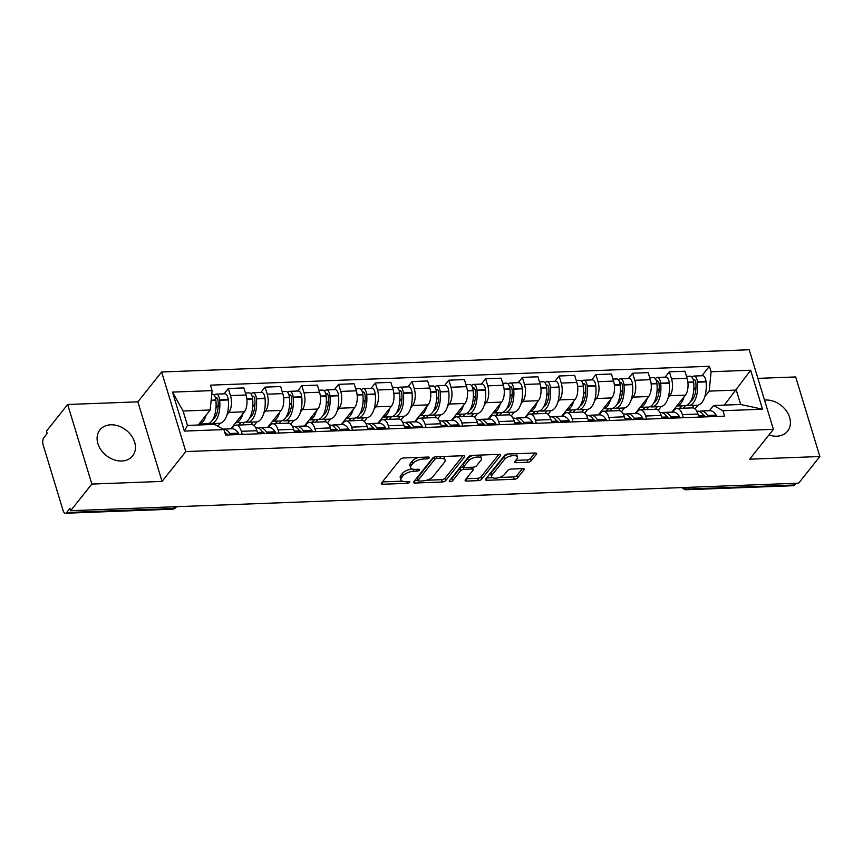 <?xml version="1.0" encoding="UTF-8"?>
<svg xmlns="http://www.w3.org/2000/svg" width="863" height="863" viewBox="0 0 863 863"><rect width="100%" height="100%" fill="white"/><g stroke="black" fill="none" stroke-linecap="round" stroke-linejoin="round"><path stroke-width="1.29" d="M429.159 457.897A1.845 0.787 163.1 0 0 429.299 457.422A1.845 0.787 163.1 0 0 428.264 457.045L403.701 457.973A2.632 1.122 163.1 0 0 400.335 459.375L381.522 483.021A2.632 1.122 163.1 0 0 381.317 483.701A2.632 1.122 163.1 0 0 382.784 484.24L407.358 483.312A1.845 0.787 163.1 0 0 409.709 482.331A1.845 0.787 163.1 0 0 409.849 481.856A1.845 0.787 163.1 0 0 408.825 481.478L405.642 481.597A8.414 3.581 163.1 0 1 400.928 479.839A8.414 3.581 163.1 0 1 401.586 477.671L403.15 475.707A8.414 3.581 163.1 0 1 413.895 471.22L417.077 471.101A1.845 0.787 163.1 0 0 419.429 470.119A1.845 0.787 163.1 0 0 419.569 469.645A1.845 0.787 163.1 0 0 418.544 469.256L415.362 469.375A8.414 3.581 163.1 0 1 410.659 467.627A8.414 3.581 163.1 0 1 411.306 465.459L412.881 463.485A8.414 3.581 163.1 0 1 423.625 458.997L426.807 458.879A1.845 0.787 163.1 0 0 429.159 457.897M768.911 434.974A20.906 16.095 38.5 0 0 776.743 436.214A20.906 16.095 38.5 0 0 787.595 431.133A20.906 16.095 38.5 0 0 786.441 411.004A20.906 16.095 38.5 0 0 765.74 400.022A20.906 16.095 38.5 0 0 764.51 400.108M110.777 424.801A20.906 16.095 38.5 0 0 99.914 429.882A20.906 16.095 38.5 0 0 101.068 450.011A20.906 16.095 38.5 0 0 121.769 460.993A20.906 16.095 38.5 0 0 132.632 455.912A20.906 16.095 38.5 0 0 131.478 435.783A20.906 16.095 38.5 0 0 110.777 424.801M527.8 462.255A2.632 1.122 163.1 0 0 531.155 460.853L536.43 454.229A2.632 1.122 163.1 0 0 536.635 453.55A2.632 1.122 163.1 0 0 535.168 452.999L507.876 454.035A2.632 1.122 163.1 0 0 504.521 455.427L485.696 479.073A2.632 1.122 163.1 0 0 485.491 479.752A2.632 1.122 163.1 0 0 486.969 480.303L514.251 479.267A2.632 1.122 163.1 0 0 517.617 477.865L523.992 469.86A2.632 1.122 163.1 0 0 524.197 469.181A2.632 1.122 163.1 0 0 522.719 468.631L511.047 469.073A2.632 1.122 163.1 0 0 507.692 470.475L504.521 474.445A7.033 2.999 163.1 0 1 497.336 477.994A7.033 2.999 163.1 0 1 491.608 476.721A7.033 2.999 163.1 0 1 492.147 474.92L504.542 459.353A7.033 2.999 163.1 0 1 511.727 455.793A7.033 2.999 163.1 0 1 517.466 457.066A7.033 2.999 163.1 0 1 516.915 458.879L514.855 461.478A2.632 1.122 163.1 0 0 514.65 462.147A2.632 1.122 163.1 0 0 516.117 462.697L527.8 462.255L527.088 459.936A2.632 1.122 163.1 0 0 530.454 458.533L534.844 453.01M162.05 481.414L137.875 401.834L67.67 404.488L91.845 484.067L162.05 481.414L185.804 451.565L773.399 429.343L749.645 459.181L819.85 456.527L798.653 483.161L70.647 510.702L69.946 508.383L66.645 512.525L173.366 508.49A5.361 4.132 38.5 0 0 176.149 507.185L176.548 506.7M91.845 484.067L70.647 510.702M464.51 456.948A2.632 1.122 163.1 0 0 464.715 456.268A2.632 1.122 163.1 0 0 463.248 455.718L435.955 456.754A2.632 1.122 163.1 0 0 432.6 458.156L413.776 481.802A2.632 1.122 163.1 0 0 413.571 482.471A2.632 1.122 163.1 0 0 415.049 483.021L442.331 481.996A2.632 1.122 163.1 0 0 445.696 480.594L464.51 456.948L464.175 455.815M471.921 455.394L499.202 454.359A2.632 1.122 163.1 0 1 500.68 454.909A2.632 1.122 163.1 0 1 500.475 455.588L481.651 479.235A2.632 1.122 163.1 0 1 478.296 480.626L466.613 481.069A2.632 1.122 163.1 0 1 465.146 480.529A2.632 1.122 163.1 0 1 465.351 479.85L472.978 470.259A2.632 1.122 163.1 0 0 473.183 469.58A2.632 1.122 163.1 0 0 471.716 469.03L463.97 469.321A2.632 1.122 163.1 0 0 460.605 470.723L452.665 480.713A1.845 0.787 163.1 0 1 450.777 481.64A1.845 0.787 163.1 0 1 449.278 481.306A1.845 0.787 163.1 0 1 449.429 480.831L468.555 456.797A2.632 1.122 163.1 0 1 471.921 455.394M67.67 404.488L46.473 431.122L47.174 433.442L43.873 437.584A5.361 2.546 -92.2 0 0 43.15 444.909L63.096 510.562A5.361 2.546 -92.2 0 0 65.437 513.248A5.361 2.546 -92.2 0 0 66.645 512.525M137.875 401.834L161.629 371.985L749.213 349.752L773.399 429.343M819.85 456.527L795.675 376.948L757.908 378.372M796.02 483.258L794.65 484.984A5.361 2.546 87.8 0 1 793.442 485.707L686.711 489.742A5.361 2.546 -92.2 0 0 687.919 489.019L794.65 484.984M231.618 428.782L233.193 426.797A12.33 5.858 87.8 0 1 235.977 425.146A12.33 5.858 87.8 0 1 241.338 431.317L242.287 434.413M230.853 428.814L244.38 411.824A12.33 5.858 -92.2 0 0 246.031 394.995L230.486 395.578A12.33 5.858 87.8 0 1 228.824 412.406L227.034 414.661M220.227 423.226L217.843 426.214M230.486 395.578L228.339 388.501L224.1 393.819M257.832 433.819L256.894 430.723A12.33 5.858 -92.2 0 0 251.521 424.564L235.977 425.146M246.031 394.995L243.884 387.919L228.339 388.501M268.371 427.39L269.957 425.405A12.33 5.858 87.8 0 1 272.73 423.755A12.33 5.858 87.8 0 1 278.091 429.925L279.04 433.021M260.853 392.428L265.092 387.109L267.239 394.197A12.33 5.858 87.8 0 1 265.577 411.025L263.787 413.269M256.98 421.834L253.992 425.578M294.585 432.428L293.647 429.332A12.33 5.858 -92.2 0 0 288.274 423.172L272.73 423.755M267.616 427.422L281.133 410.432A12.33 5.858 -92.2 0 0 282.784 393.604L280.637 386.527L265.092 387.109M305.124 425.998L306.71 424.013A12.33 5.858 87.8 0 1 309.483 422.374A12.33 5.858 87.8 0 1 314.844 428.533L315.793 431.629M297.606 391.047L301.845 385.729L303.992 392.805A12.33 5.858 87.8 0 1 302.33 409.634L300.54 411.888M293.733 420.443L290.745 424.186M331.338 431.047L330.4 427.94A12.33 5.858 -92.2 0 0 325.027 421.78L309.483 422.374M304.369 426.031L317.886 409.04A12.33 5.858 -92.2 0 0 319.547 392.212L317.39 385.135L301.845 385.729M341.877 424.607L343.463 422.622A12.33 5.858 87.8 0 1 346.236 420.982A12.33 5.858 87.8 0 1 351.597 427.142L352.546 430.238M334.359 389.655L338.598 384.337L340.745 391.414A12.33 5.858 87.8 0 1 339.083 408.242L337.293 410.497M330.486 419.051L327.498 422.794M368.091 429.655L367.153 426.549A12.33 5.858 -92.2 0 0 361.78 420.389L346.236 420.982M341.122 424.639L354.639 407.649A12.33 5.858 -92.2 0 0 356.3 390.82L354.143 383.744L338.598 384.337M378.63 423.215L380.216 421.23A12.33 5.858 87.8 0 1 382.989 419.591A12.33 5.858 87.8 0 1 388.361 425.75L389.299 428.846M371.122 388.264L375.351 382.945L377.498 390.022A12.33 5.858 87.8 0 1 375.847 406.851L374.046 409.105M367.239 417.66L364.251 421.403M404.844 428.264L403.906 425.168A12.33 5.858 -92.2 0 0 398.544 418.997L382.989 419.591M377.875 423.248L391.392 406.257A12.33 5.858 -92.2 0 0 393.053 389.429L390.896 382.352L375.351 382.945M415.383 421.824L416.969 419.839A12.33 5.858 87.8 0 1 419.742 418.199A12.33 5.858 87.8 0 1 425.114 424.359L426.052 427.455M407.875 386.872L412.104 381.554L414.251 388.63A12.33 5.858 87.8 0 1 412.6 405.459L410.799 407.714M403.992 416.268L401.015 420.011M441.597 426.872L440.659 423.776A12.33 5.858 -92.2 0 0 435.297 417.606L419.742 418.199M414.628 421.856L428.145 404.866A12.33 5.858 -92.2 0 0 429.806 388.037L427.649 380.961L412.104 381.554M452.136 420.432L453.722 418.458A12.33 5.858 87.8 0 1 456.495 416.807A12.33 5.858 87.8 0 1 461.867 422.967L462.805 426.074M444.628 385.481L448.857 380.162L451.004 387.239A12.33 5.858 87.8 0 1 449.353 404.067L447.552 406.322M440.745 414.876L437.768 418.631M478.35 425.481L477.412 422.385A12.33 5.858 -92.2 0 0 472.05 416.214L456.495 416.807M451.381 420.464L464.898 403.485A12.33 5.858 -92.2 0 0 466.559 386.646L464.402 379.569L448.857 380.162M488.9 419.051L490.475 417.066A12.33 5.858 87.8 0 1 493.248 415.416A12.33 5.858 87.8 0 1 498.62 421.576L499.558 424.682M481.381 384.089L485.61 378.771L487.757 385.847A12.33 5.858 87.8 0 1 486.106 402.676L484.305 404.93M477.498 413.485L474.521 417.239M515.103 424.089L514.165 420.993A12.33 5.858 -92.2 0 0 508.803 414.833L493.248 415.416M488.134 419.073L501.651 402.093A12.33 5.858 -92.2 0 0 503.312 385.265L501.166 378.188L485.61 378.771M525.653 417.66L527.228 415.675A12.33 5.858 87.8 0 1 530.001 414.024A12.33 5.858 87.8 0 1 535.373 420.184L536.311 423.291M518.134 382.697L522.363 377.379L524.51 384.456A12.33 5.858 87.8 0 1 522.859 401.284L521.069 403.539M514.251 412.093L511.274 415.847M551.856 422.697L550.918 419.601A12.33 5.858 -92.2 0 0 545.556 413.442L530.001 414.024M524.887 417.681L538.404 400.702A12.33 5.858 -92.2 0 0 540.065 383.873L537.919 376.797L522.363 377.379M562.406 416.268L563.981 414.283A12.33 5.858 87.8 0 1 566.754 412.633A12.33 5.858 87.8 0 1 572.126 418.803L573.064 421.899M554.887 381.306L559.116 375.988L561.263 383.064A12.33 5.858 87.8 0 1 559.612 399.893L557.822 402.147M551.004 410.712L548.027 414.456M588.62 421.306L587.671 418.21A12.33 5.858 -92.2 0 0 582.309 412.05L566.754 412.633M561.64 416.29L575.157 399.31A12.33 5.858 -92.2 0 0 576.818 382.482L574.672 375.405L559.116 375.988M599.159 414.876L600.734 412.892A12.33 5.858 87.8 0 1 603.507 411.241A12.33 5.858 87.8 0 1 608.879 417.412L609.817 420.508M591.64 379.914L595.869 374.596L598.027 381.673A12.33 5.858 87.8 0 1 596.365 398.501L594.575 400.756M587.757 409.321L584.78 413.064M625.373 419.914L624.424 416.818A12.33 5.858 -92.2 0 0 619.062 410.659L603.507 411.241M598.393 414.909L611.91 397.919A12.33 5.858 -92.2 0 0 613.571 381.09L611.425 374.013L595.869 374.596M635.912 413.485L637.487 411.5A12.33 5.858 87.8 0 1 640.27 409.849A12.33 5.858 87.8 0 1 645.632 416.02L646.57 419.116M628.393 378.523L632.622 373.204L634.78 380.281A12.33 5.858 87.8 0 1 633.118 397.12L631.328 399.364M624.51 407.929L621.533 411.673M662.126 418.523L661.177 415.427A12.33 5.858 -92.2 0 0 655.815 409.267L640.27 409.849M635.146 413.517L648.663 396.527A12.33 5.858 -92.2 0 0 650.324 379.698L648.178 372.622L632.622 373.204M672.665 412.093L674.24 410.108A12.33 5.858 87.8 0 1 677.024 408.469A12.33 5.858 87.8 0 1 682.385 414.628L683.323 417.724M665.146 377.131L669.375 371.824L671.533 378.9A12.33 5.858 87.8 0 1 669.871 395.729L668.081 397.983M661.263 406.538L658.286 410.281M698.879 417.142L697.93 414.035A12.33 5.858 -92.2 0 0 692.568 407.875L677.024 408.469M671.899 412.126L685.416 395.135A12.33 5.858 -92.2 0 0 687.077 378.307L684.931 371.23L669.375 371.824M198.242 425.006L210.184 410.001L183.085 411.025L187.454 425.416L214.553 424.391L223.938 429.591L225.588 435.038L724.586 416.16L722.935 410.712L713.55 405.513L740.648 404.477L736.279 390.098L709.181 391.122L704.834 396.592M223.938 429.591L184.348 431.09L172.514 392.104L212.093 390.615L210.184 410.001M709.181 391.122L711.09 371.737L709.44 366.279L210.432 385.157L212.093 390.615M711.09 371.737L750.67 370.238L762.514 409.213L722.935 410.712M185.804 451.565L161.629 371.985M724.337 405.103L750.67 370.238M709.418 410.702L713.55 405.513M698.016 405.146L695.039 408.889M701.899 375.75L709.44 366.279M184.348 431.09L187.454 425.416M172.514 392.104L183.085 411.025M740.648 404.477L762.514 409.213M418.706 457.401A8.414 3.581 163.1 0 0 412.169 461.166L412.881 463.485M410.659 467.627L409.947 465.308A8.414 3.581 163.1 0 1 410.605 463.14L412.169 461.166M412.158 468.976A8.414 3.581 163.1 0 0 402.449 473.377L403.15 475.707M400.928 479.839L400.227 477.519A8.414 3.581 163.1 0 1 400.885 475.351L402.449 473.377M382.395 481.91L402.352 481.155M426.624 480.238L441.629 479.666A2.632 1.122 163.1 0 0 444.984 478.275L462.924 455.729M414.661 480.691L417.983 480.562M437.034 458.49A1.845 0.787 163.1 0 0 434.682 459.472L418.167 480.227A1.845 0.787 163.1 0 0 418.026 480.702A1.845 0.787 163.1 0 0 419.051 481.09L422.406 480.961A8.414 3.581 163.1 0 0 433.15 476.473L444.445 462.288A8.414 3.581 163.1 0 0 445.103 460.119A8.414 3.581 163.1 0 0 440.389 458.372L437.034 458.49L436.505 456.732M418.026 480.702L417.314 478.382A1.845 0.787 163.1 0 1 417.465 477.908L433.916 457.239M445.103 460.119L444.391 457.8A8.414 3.581 163.1 0 0 442.978 456.484M498.89 454.37L480.95 476.905L481.651 479.235M466.225 478.738L477.584 478.307A2.632 1.122 163.1 0 0 480.95 476.905M473.183 469.58L472.482 467.261A2.632 1.122 163.1 0 0 472.471 467.217M463.97 466.98L463.258 467.002A2.632 1.122 163.1 0 0 459.903 468.404L451.953 478.393L452.665 480.713M450.777 479.127A1.845 0.787 163.1 0 0 451.953 478.393M480.907 460.303A7.033 2.999 163.1 0 0 481.446 458.49A7.033 2.999 163.1 0 0 475.718 457.228A7.033 2.999 163.1 0 0 468.533 460.777L464.165 466.257A2.632 1.122 163.1 0 0 463.96 466.937A2.632 1.122 163.1 0 0 465.427 467.487L473.183 467.196A2.632 1.122 163.1 0 0 476.538 465.793L480.907 460.303M481.446 458.49L480.745 456.171A7.033 2.999 163.1 0 0 479.623 455.103M473.172 455.34A7.033 2.999 163.1 0 0 467.822 458.458L468.533 460.777M463.96 466.937L463.258 464.618A2.632 1.122 163.1 0 1 463.463 463.938L467.822 458.458M515.729 460.367L527.088 459.936M517.466 457.066L516.754 454.747A7.033 2.999 163.1 0 0 515.761 453.733M508.954 453.992A7.033 2.999 163.1 0 0 503.841 457.023L504.542 459.353M491.608 476.721L490.896 474.402A7.033 2.999 163.1 0 1 491.446 472.59L503.841 457.023M499.407 477.487L513.55 476.948A2.632 1.122 163.1 0 0 516.905 475.545L522.406 468.641M486.581 477.973L492.6 477.746M215.523 398.145L215.61 398.037A3.279 1.564 87.8 0 1 216.343 397.606A3.279 1.564 87.8 0 1 218.005 400.4L218.037 400.777A16.882 8.026 87.8 0 1 214.607 417.886A16.882 8.026 87.8 0 1 212.783 419.537M209.04 423.302A20.367 9.687 -92.2 0 0 210.939 423.625L219.536 423.302A20.367 9.687 -92.2 0 0 224.121 420.583A20.367 9.687 -92.2 0 0 228.264 399.936L228.22 399.558A6.764 3.215 -92.2 0 0 224.812 393.798L216.214 394.121A6.764 3.215 -92.2 0 0 214.693 395.027L214.358 395.448M210.939 423.625A20.367 9.687 -92.2 0 0 215.523 420.907A20.367 9.687 -92.2 0 0 219.666 400.27L219.623 399.882A6.764 3.215 -92.2 0 0 216.214 394.121M211.726 394.294L212.449 394.262A6.764 3.215 87.8 0 1 215.858 400.022L215.89 400.41A20.367 9.687 87.8 0 1 211.759 421.047A20.367 9.687 87.8 0 1 207.174 423.765L198.975 424.078A20.367 9.687 -92.2 0 0 203.161 421.371A20.367 9.687 -92.2 0 0 206.203 415.006M224.596 431.77A20.367 9.687 87.8 0 1 225.998 433.668L226.149 433.906A6.764 3.215 87.8 0 1 226.699 435.006M230.475 434.855A6.764 3.215 -92.2 0 0 229.914 433.765L229.763 433.517A20.367 9.687 -92.2 0 0 223.431 429.094A20.367 9.687 -92.2 0 0 223.075 429.116M239.073 434.531A6.764 3.215 -92.2 0 0 238.522 433.431L238.371 433.194A20.367 9.687 -92.2 0 0 232.028 428.76L223.431 429.094M203.884 423.895L203.139 424.823M215.2 424.747L216.246 423.42M206.915 424.672L207.67 423.722M225.577 433.032A16.882 8.026 87.8 0 1 227.897 434.952M204.229 423.884L203.495 424.801M215.966 408.07L218.199 405.254M252.287 396.753L252.363 396.646A3.279 1.564 87.8 0 1 253.096 396.214A3.279 1.564 87.8 0 1 254.758 399.008L254.79 399.386A16.882 8.026 87.8 0 1 251.36 416.495A16.882 8.026 87.8 0 1 249.547 418.145M245.793 421.921A20.367 9.687 -92.2 0 0 247.692 422.234L256.289 421.91A20.367 9.687 -92.2 0 0 260.874 419.191A20.367 9.687 -92.2 0 0 265.017 398.544L264.984 398.167A6.764 3.215 -92.2 0 0 261.565 392.406L252.967 392.73A6.764 3.215 -92.2 0 0 251.446 393.636L251.111 394.057M247.692 422.234A20.367 9.687 -92.2 0 0 252.276 419.515A20.367 9.687 -92.2 0 0 256.419 398.879L256.376 398.49A6.764 3.215 -92.2 0 0 252.967 392.73M245.437 393.021L249.202 392.87A6.764 3.215 87.8 0 1 252.611 398.641L252.643 399.019A20.367 9.687 87.8 0 1 248.512 419.655A20.367 9.687 87.8 0 1 243.927 422.374L235.728 422.687M235.75 422.665A20.367 9.687 -92.2 0 0 239.914 419.979A20.367 9.687 -92.2 0 0 242.956 413.614M255.728 427.865L256.408 427.843A20.367 9.687 87.8 0 1 262.751 432.277L262.902 432.514A6.764 3.215 87.8 0 1 263.452 433.614M267.228 433.463A6.764 3.215 -92.2 0 0 266.667 432.374L266.527 432.126A20.367 9.687 -92.2 0 0 260.184 427.703A20.367 9.687 -92.2 0 0 258.307 428.156M275.826 433.14A6.764 3.215 -92.2 0 0 275.275 432.05L275.124 431.802A20.367 9.687 -92.2 0 0 268.781 427.379L260.184 427.703M240.637 422.503L238.609 425.049M250.971 424.585L252.999 422.029M242.374 424.909L244.423 422.331M262.33 431.64A16.882 8.026 87.8 0 1 264.65 433.56M240.982 422.492L238.954 425.038M252.719 406.678L254.952 403.873M289.04 395.362L289.116 395.265A3.279 1.564 87.8 0 1 289.849 394.823A3.279 1.564 87.8 0 1 291.511 397.616L291.543 397.994A16.882 8.026 87.8 0 1 288.113 415.103A16.882 8.026 87.8 0 1 286.3 416.753M282.546 420.529A20.367 9.687 -92.2 0 0 284.445 420.842L293.042 420.518A20.367 9.687 -92.2 0 0 297.638 417.8A20.367 9.687 -92.2 0 0 301.77 397.163L301.737 396.775A6.764 3.215 -92.2 0 0 298.318 391.015L289.72 391.338A6.764 3.215 -92.2 0 0 288.199 392.244L287.864 392.665M284.445 420.842A20.367 9.687 -92.2 0 0 289.029 418.124A20.367 9.687 -92.2 0 0 293.172 397.487L293.129 397.099A6.764 3.215 -92.2 0 0 289.72 391.338M282.19 391.629L285.955 391.478A6.764 3.215 87.8 0 1 289.364 397.25L289.407 397.627A20.367 9.687 87.8 0 1 285.265 418.264A20.367 9.687 87.8 0 1 280.68 420.982L272.481 421.295M272.503 421.273A20.367 9.687 -92.2 0 0 276.667 418.587A20.367 9.687 -92.2 0 0 279.709 412.223M292.481 426.473L293.161 426.451A20.367 9.687 87.8 0 1 299.504 430.885L299.655 431.122A6.764 3.215 87.8 0 1 300.205 432.223M303.981 432.083A6.764 3.215 -92.2 0 0 303.431 430.982L303.28 430.745A20.367 9.687 -92.2 0 0 296.937 426.311A20.367 9.687 -92.2 0 0 295.06 426.775M312.579 431.748A6.764 3.215 -92.2 0 0 312.028 430.659L311.877 430.41A20.367 9.687 -92.2 0 0 305.534 425.988L296.937 426.311M277.39 421.112L275.362 423.657M287.724 423.194L289.752 420.648M279.127 423.517L281.176 420.939M299.083 430.249A16.882 8.026 87.8 0 1 301.403 432.18M277.735 421.101L275.707 423.647M289.472 405.286L291.716 402.482M325.793 393.97L325.869 393.873A3.279 1.564 87.8 0 1 326.613 393.431A3.279 1.564 87.8 0 1 328.264 396.225L328.296 396.602A16.882 8.026 87.8 0 1 324.866 413.722A16.882 8.026 87.8 0 1 323.053 415.362M319.299 419.138A20.367 9.687 -92.2 0 0 321.198 419.45L329.795 419.127A20.367 9.687 -92.2 0 0 334.391 416.408A20.367 9.687 -92.2 0 0 338.523 395.772L338.49 395.383A6.764 3.215 -92.2 0 0 335.071 389.623L326.473 389.947A6.764 3.215 -92.2 0 0 324.952 390.853L324.617 391.273M321.198 419.45A20.367 9.687 -92.2 0 0 325.783 416.732A20.367 9.687 -92.2 0 0 329.925 396.095L329.882 395.718A6.764 3.215 -92.2 0 0 326.473 389.947M318.943 390.238L322.708 390.098A6.764 3.215 87.8 0 1 326.117 395.858L326.16 396.236A20.367 9.687 87.8 0 1 322.018 416.872A20.367 9.687 87.8 0 1 317.433 419.591L309.234 419.903M309.256 419.882A20.367 9.687 -92.2 0 0 313.42 417.207A20.367 9.687 -92.2 0 0 316.462 410.831M329.235 425.092L329.914 425.06A20.367 9.687 87.8 0 1 336.257 429.494L336.408 429.731A6.764 3.215 87.8 0 1 336.958 430.831M340.734 430.691A6.764 3.215 -92.2 0 0 340.184 429.591L340.033 429.353A20.367 9.687 -92.2 0 0 333.69 424.92A20.367 9.687 -92.2 0 0 331.813 425.383M349.332 430.357A6.764 3.215 -92.2 0 0 348.781 429.267L348.63 429.019A20.367 9.687 -92.2 0 0 342.287 424.596L333.69 424.92M314.143 419.72L312.115 422.266M324.477 421.802L326.505 419.256M315.88 422.126L317.929 419.547M335.836 428.857A16.882 8.026 87.8 0 1 338.156 430.788M314.488 419.709L312.46 422.255M326.225 403.895L328.469 401.09M362.546 392.579L362.622 392.482A3.279 1.564 87.8 0 1 363.366 392.039A3.279 1.564 87.8 0 1 365.017 394.833L365.06 395.222A16.882 8.026 87.8 0 1 361.629 412.331A16.882 8.026 87.8 0 1 359.806 413.97M356.052 417.746A20.367 9.687 -92.2 0 0 357.951 418.059L366.548 417.735A20.367 9.687 -92.2 0 0 371.144 415.017A20.367 9.687 -92.2 0 0 375.276 394.38L375.243 393.992A6.764 3.215 -92.2 0 0 371.834 388.231L363.226 388.555A6.764 3.215 -92.2 0 0 361.705 389.461L361.37 389.882M357.951 418.059A20.367 9.687 -92.2 0 0 362.546 415.34A20.367 9.687 -92.2 0 0 366.678 394.704L366.646 394.326A6.764 3.215 -92.2 0 0 363.226 388.555M355.696 388.846L359.461 388.706A6.764 3.215 87.8 0 1 362.87 394.467L362.913 394.844A20.367 9.687 87.8 0 1 358.771 415.481A20.367 9.687 87.8 0 1 354.186 418.21L345.987 418.512A20.367 9.687 -92.2 0 0 350.173 415.815A20.367 9.687 -92.2 0 0 353.215 409.44M365.988 423.701L366.667 423.668A20.367 9.687 87.8 0 1 373.01 428.102L373.161 428.339A6.764 3.215 87.8 0 1 373.711 429.44M377.487 429.299A6.764 3.215 -92.2 0 0 376.937 428.199L376.786 427.962A20.367 9.687 -92.2 0 0 370.443 423.528A20.367 9.687 -92.2 0 0 368.577 423.992M386.085 428.976A6.764 3.215 -92.2 0 0 385.534 427.875L385.383 427.638A20.367 9.687 -92.2 0 0 379.04 423.204L370.443 423.528M350.896 418.328L348.868 420.874M361.23 420.41L363.258 417.865M352.633 420.734L354.682 418.156M372.589 427.465A16.882 8.026 87.8 0 1 374.909 429.396M351.241 418.318L349.213 420.864M362.978 402.503L365.222 399.698M399.299 391.187L399.375 391.09A3.279 1.564 87.8 0 1 400.119 390.648A3.279 1.564 87.8 0 1 401.77 393.442L401.813 393.83A16.882 8.026 87.8 0 1 398.382 410.939A16.882 8.026 87.8 0 1 396.559 412.579M392.805 416.354A20.367 9.687 -92.2 0 0 394.704 416.667L403.301 416.344A20.367 9.687 -92.2 0 0 407.897 413.625A20.367 9.687 -92.2 0 0 412.029 392.989L411.996 392.611A6.764 3.215 -92.2 0 0 408.587 386.84L399.979 387.163A6.764 3.215 -92.2 0 0 398.458 388.07L398.123 388.49M394.704 416.667A20.367 9.687 -92.2 0 0 399.299 413.949A20.367 9.687 -92.2 0 0 403.431 393.312L403.399 392.935A6.764 3.215 -92.2 0 0 399.979 387.163M392.449 387.455L396.214 387.314A6.764 3.215 87.8 0 1 399.623 393.075L399.666 393.452A20.367 9.687 87.8 0 1 395.524 414.1A20.367 9.687 87.8 0 1 390.939 416.818L382.741 417.12A20.367 9.687 -92.2 0 0 386.926 414.423A20.367 9.687 -92.2 0 0 389.968 408.048M402.741 422.309L403.431 422.277A20.367 9.687 87.8 0 1 409.763 426.71L409.914 426.948A6.764 3.215 87.8 0 1 410.464 428.048M414.24 427.908A6.764 3.215 -92.2 0 0 413.69 426.807L413.539 426.57A20.367 9.687 -92.2 0 0 407.196 422.136A20.367 9.687 -92.2 0 0 405.33 422.6M422.838 427.584A6.764 3.215 -92.2 0 0 422.287 426.484L422.136 426.246A20.367 9.687 -92.2 0 0 415.793 421.813L407.196 422.136M387.649 416.937L385.621 419.494M397.983 419.019L400.011 416.473M389.386 419.342L391.435 416.764M409.353 426.074A16.882 8.026 87.8 0 1 411.662 428.005M387.994 416.926L385.966 419.472M399.742 401.112L401.975 398.307M436.052 389.796L436.128 389.698A3.279 1.564 87.8 0 1 436.872 389.256A3.279 1.564 87.8 0 1 438.523 392.061L438.566 392.438A16.882 8.026 87.8 0 1 435.135 409.547A16.882 8.026 87.8 0 1 433.312 411.187M429.558 414.963A20.367 9.687 -92.2 0 0 431.457 415.286L440.065 414.952A20.367 9.687 -92.2 0 0 444.65 412.234A20.367 9.687 -92.2 0 0 448.782 391.597L448.749 391.219A6.764 3.215 -92.2 0 0 445.34 385.448L436.743 385.783A6.764 3.215 -92.2 0 0 435.211 386.678L434.876 387.099M431.457 415.286A20.367 9.687 -92.2 0 0 436.052 412.557A20.367 9.687 -92.2 0 0 440.184 391.921L440.152 391.543A6.764 3.215 -92.2 0 0 436.743 385.783M429.202 386.063L432.967 385.923A6.764 3.215 87.8 0 1 436.376 391.683L436.419 392.061A20.367 9.687 87.8 0 1 432.277 412.708A20.367 9.687 87.8 0 1 427.692 415.427L419.494 415.739M419.515 415.718A20.367 9.687 -92.2 0 0 423.679 413.032A20.367 9.687 -92.2 0 0 426.721 406.656M439.494 420.917L440.184 420.885A20.367 9.687 87.8 0 1 446.516 425.319L446.667 425.556A6.764 3.215 87.8 0 1 447.228 426.656M450.993 426.516A6.764 3.215 -92.2 0 0 450.443 425.416L450.292 425.179A20.367 9.687 -92.2 0 0 443.949 420.745A20.367 9.687 -92.2 0 0 442.083 421.209M459.591 426.193A6.764 3.215 -92.2 0 0 459.04 425.092L458.889 424.855A20.367 9.687 -92.2 0 0 452.546 420.421L443.949 420.745M424.402 415.545L422.374 418.102M434.736 417.627L436.775 415.081M426.139 417.951L428.188 415.373M446.106 424.682A16.882 8.026 87.8 0 1 448.415 426.613M424.747 415.535L422.719 418.08M436.495 399.72L438.728 396.915M472.805 388.404L472.881 388.307A3.279 1.564 87.8 0 1 473.625 387.865A3.279 1.564 87.8 0 1 475.276 390.669L475.319 391.047A16.882 8.026 87.8 0 1 471.888 408.156A16.882 8.026 87.8 0 1 470.065 409.796M466.311 413.571A20.367 9.687 -92.2 0 0 468.21 413.895L476.818 413.56A20.367 9.687 -92.2 0 0 481.403 410.842A20.367 9.687 -92.2 0 0 485.535 390.205L485.502 389.828A6.764 3.215 -92.2 0 0 482.093 384.067L473.496 384.391A6.764 3.215 -92.2 0 0 471.964 385.286L471.63 385.707M468.21 413.895A20.367 9.687 -92.2 0 0 472.805 411.176A20.367 9.687 -92.2 0 0 476.937 390.529L476.905 390.152A6.764 3.215 -92.2 0 0 473.496 384.391M465.955 384.671L469.72 384.531A6.764 3.215 87.8 0 1 473.129 390.292L473.172 390.669A20.367 9.687 87.8 0 1 469.03 411.317A20.367 9.687 87.8 0 1 464.445 414.035L456.257 414.348A20.367 9.687 -92.2 0 0 460.432 411.64A20.367 9.687 -92.2 0 0 463.474 405.265M476.247 419.526L476.937 419.504A20.367 9.687 87.8 0 1 483.269 423.927L483.42 424.165A6.764 3.215 87.8 0 1 483.981 425.265M487.746 425.125A6.764 3.215 -92.2 0 0 487.196 424.024L487.045 423.787A20.367 9.687 -92.2 0 0 480.702 419.353A20.367 9.687 -92.2 0 0 478.836 419.817M496.344 424.801A6.764 3.215 -92.2 0 0 495.794 423.701L495.642 423.463A20.367 9.687 -92.2 0 0 489.299 419.03L480.702 419.353M461.155 414.154L459.127 416.71M471.489 416.236L473.528 413.69M462.892 416.57L464.952 413.992M482.859 423.291A16.882 8.026 87.8 0 1 485.168 425.222M461.5 414.143L459.472 416.7M473.248 398.328L475.481 395.524M509.558 387.012L509.634 386.915A3.279 1.564 87.8 0 1 510.378 386.484A3.279 1.564 87.8 0 1 512.029 389.278L512.072 389.655A16.882 8.026 87.8 0 1 508.641 406.764A16.882 8.026 87.8 0 1 506.818 408.415M503.064 412.18A20.367 9.687 -92.2 0 0 504.963 412.503L513.571 412.18A20.367 9.687 -92.2 0 0 518.156 409.45A20.367 9.687 -92.2 0 0 522.288 388.814L522.255 388.436A6.764 3.215 -92.2 0 0 518.846 382.676L510.249 382.999A6.764 3.215 -92.2 0 0 508.717 383.906L508.383 384.315M504.963 412.503A20.367 9.687 -92.2 0 0 509.558 409.785A20.367 9.687 -92.2 0 0 513.69 389.137L513.658 388.76A6.764 3.215 -92.2 0 0 510.249 382.999M502.708 383.28L506.473 383.14A6.764 3.215 87.8 0 1 509.882 388.9L509.925 389.289A20.367 9.687 87.8 0 1 505.783 409.925A20.367 9.687 87.8 0 1 501.198 412.643L493.01 412.956M493.021 412.935A20.367 9.687 -92.2 0 0 497.185 410.249A20.367 9.687 -92.2 0 0 500.227 403.873M513 418.134L513.69 418.113A20.367 9.687 87.8 0 1 520.033 422.536L520.173 422.784A6.764 3.215 87.8 0 1 520.734 423.873M524.499 423.733A6.764 3.215 -92.2 0 0 523.949 422.633L523.798 422.395A20.367 9.687 -92.2 0 0 517.455 417.962A20.367 9.687 -92.2 0 0 515.589 418.426M533.097 423.409A6.764 3.215 -92.2 0 0 532.547 422.309L532.395 422.072A20.367 9.687 -92.2 0 0 526.052 417.638L517.455 417.962M497.908 412.773L495.88 415.319M508.253 414.844L510.281 412.298M499.645 415.179L501.705 412.6M519.612 421.91A16.882 8.026 87.8 0 1 521.921 423.83M498.253 412.751L496.225 415.308M510.001 396.948L512.234 394.132M546.311 385.621L546.387 385.524A3.279 1.564 87.8 0 1 547.131 385.092A3.279 1.564 87.8 0 1 548.782 387.886L548.825 388.264A16.882 8.026 87.8 0 1 545.394 405.373A16.882 8.026 87.8 0 1 543.571 407.023M539.817 410.788A20.367 9.687 -92.2 0 0 541.727 411.112L550.324 410.788A20.367 9.687 -92.2 0 0 554.909 408.07A20.367 9.687 -92.2 0 0 559.051 387.422L559.008 387.045A6.764 3.215 -92.2 0 0 555.599 381.284L547.002 381.608A6.764 3.215 -92.2 0 0 545.47 382.514L545.136 382.935M541.727 411.112A20.367 9.687 -92.2 0 0 546.311 408.393A20.367 9.687 -92.2 0 0 550.443 387.746L550.411 387.368A6.764 3.215 -92.2 0 0 547.002 381.608M539.461 381.888L543.226 381.748A6.764 3.215 87.8 0 1 546.635 387.509L546.678 387.897A20.367 9.687 87.8 0 1 542.536 408.533A20.367 9.687 87.8 0 1 537.951 411.252L529.763 411.565A20.367 9.687 -92.2 0 0 533.938 408.857A20.367 9.687 -92.2 0 0 536.98 402.482M549.753 416.743L550.443 416.721A20.367 9.687 87.8 0 1 556.786 421.144L556.926 421.392A6.764 3.215 87.8 0 1 557.487 422.482M561.252 422.341A6.764 3.215 -92.2 0 0 560.702 421.241L560.551 421.004A20.367 9.687 -92.2 0 0 554.208 416.57A20.367 9.687 -92.2 0 0 552.342 417.034M569.85 422.018A6.764 3.215 -92.2 0 0 569.3 420.917L569.149 420.68A20.367 9.687 -92.2 0 0 562.805 416.246L554.208 416.57M534.661 411.381L532.633 413.927M545.006 413.463L547.034 410.907M536.398 413.787L538.458 411.209M556.365 420.518A16.882 8.026 87.8 0 1 558.674 422.439M535.017 411.36L532.978 413.916M546.754 395.556L548.987 392.741M583.064 384.24L583.14 384.132A3.279 1.564 87.8 0 1 583.884 383.701A3.279 1.564 87.8 0 1 585.535 386.495L585.578 386.872A16.882 8.026 87.8 0 1 582.147 403.981A16.882 8.026 87.8 0 1 580.324 405.632M576.581 409.396A20.367 9.687 -92.2 0 0 578.48 409.72L587.077 409.396A20.367 9.687 -92.2 0 0 591.662 406.678A20.367 9.687 -92.2 0 0 595.804 386.031L595.761 385.653A6.764 3.215 -92.2 0 0 592.352 379.893L583.755 380.216A6.764 3.215 -92.2 0 0 582.223 381.122L581.889 381.543M578.48 409.72A20.367 9.687 -92.2 0 0 583.064 407.002A20.367 9.687 -92.2 0 0 587.196 386.354L587.164 385.977A6.764 3.215 -92.2 0 0 583.755 380.216M576.214 380.497L579.979 380.356A6.764 3.215 87.8 0 1 583.388 386.117L583.431 386.505A20.367 9.687 87.8 0 1 579.289 407.142A20.367 9.687 87.8 0 1 574.704 409.86L566.516 410.173M566.527 410.152A20.367 9.687 -92.2 0 0 570.691 407.465A20.367 9.687 -92.2 0 0 573.733 401.09M586.506 415.351L587.196 415.33A20.367 9.687 87.8 0 1 593.539 419.763L593.69 420.001A6.764 3.215 87.8 0 1 594.24 421.101M598.005 420.95A6.764 3.215 -92.2 0 0 597.455 419.86L597.304 419.612A20.367 9.687 -92.2 0 0 590.961 415.189A20.367 9.687 -92.2 0 0 589.095 415.642M606.603 420.626A6.764 3.215 -92.2 0 0 606.053 419.526L605.902 419.289A20.367 9.687 -92.2 0 0 599.558 414.855L590.961 415.189M571.414 409.99L569.386 412.536M581.759 412.072L583.787 409.515M573.161 412.395L575.211 409.817M593.118 419.127A16.882 8.026 87.8 0 1 595.427 421.047M571.77 409.968L569.731 412.525M583.507 394.164L585.74 391.349M619.817 382.848L619.893 382.741A3.279 1.564 87.8 0 1 620.637 382.309A3.279 1.564 87.8 0 1 622.288 385.103L622.331 385.481A16.882 8.026 87.8 0 1 618.9 402.59A16.882 8.026 87.8 0 1 617.077 404.24M613.334 408.016A20.367 9.687 -92.2 0 0 615.233 408.328L623.83 408.005A20.367 9.687 -92.2 0 0 628.415 405.286A20.367 9.687 -92.2 0 0 632.557 384.639L632.514 384.262A6.764 3.215 -92.2 0 0 629.105 378.501L620.508 378.825A6.764 3.215 -92.2 0 0 618.987 379.731L618.652 380.151M615.233 408.328A20.367 9.687 -92.2 0 0 619.817 405.61A20.367 9.687 -92.2 0 0 623.949 384.974L623.917 384.585A6.764 3.215 -92.2 0 0 620.508 378.825M612.967 379.105L616.732 378.965A6.764 3.215 87.8 0 1 620.152 384.736L620.184 385.114A20.367 9.687 87.8 0 1 616.042 405.75A20.367 9.687 87.8 0 1 611.457 408.469L603.269 408.782M603.28 408.76A20.367 9.687 -92.2 0 0 607.444 406.074A20.367 9.687 -92.2 0 0 610.497 399.709M623.259 413.96L623.949 413.938A20.367 9.687 87.8 0 1 630.292 418.372L630.443 418.609A6.764 3.215 87.8 0 1 630.993 419.709M634.758 419.558A6.764 3.215 -92.2 0 0 634.208 418.469L634.057 418.221A20.367 9.687 -92.2 0 0 627.714 413.798A20.367 9.687 -92.2 0 0 625.848 414.251M643.356 419.235A6.764 3.215 -92.2 0 0 642.806 418.134L642.655 417.897A20.367 9.687 -92.2 0 0 636.311 413.474L627.714 413.798M608.167 408.598L606.139 411.144M618.512 410.68L620.54 408.123M609.914 411.004L611.964 408.426M629.871 417.735A16.882 8.026 87.8 0 1 632.18 419.655M608.523 408.587L606.495 411.133M620.26 392.773L622.493 389.968M656.57 381.457L656.657 381.36A3.279 1.564 87.8 0 1 657.39 380.917A3.279 1.564 87.8 0 1 659.041 383.711L659.084 384.089A16.882 8.026 87.8 0 1 655.653 401.198A16.882 8.026 87.8 0 1 653.83 402.848M650.087 406.624A20.367 9.687 -92.2 0 0 651.986 406.937L660.583 406.613A20.367 9.687 -92.2 0 0 665.168 403.895A20.367 9.687 -92.2 0 0 669.31 383.258L669.267 382.87A6.764 3.215 -92.2 0 0 665.858 377.109L657.261 377.433A6.764 3.215 -92.2 0 0 655.74 378.339L655.405 378.76M651.986 406.937A20.367 9.687 -92.2 0 0 656.57 404.218A20.367 9.687 -92.2 0 0 660.713 383.582L660.67 383.194A6.764 3.215 -92.2 0 0 657.261 377.433M649.72 377.724L653.485 377.573A6.764 3.215 87.8 0 1 656.905 383.345L656.937 383.722A20.367 9.687 87.8 0 1 652.806 404.359A20.367 9.687 87.8 0 1 648.21 407.077L640.022 407.39A20.367 9.687 -92.2 0 0 644.197 404.682A20.367 9.687 -92.2 0 0 647.25 398.318M660.012 412.568L660.702 412.546A20.367 9.687 87.8 0 1 667.045 416.98L667.196 417.217A6.764 3.215 87.8 0 1 667.746 418.318M671.511 418.177A6.764 3.215 -92.2 0 0 670.961 417.077L670.81 416.84A20.367 9.687 -92.2 0 0 664.467 412.406A20.367 9.687 -92.2 0 0 662.601 412.87M680.12 417.843A6.764 3.215 -92.2 0 0 679.559 416.753L679.408 416.505A20.367 9.687 -92.2 0 0 673.075 412.083L664.467 412.406M644.92 407.207L642.892 409.752M655.265 409.289L657.293 406.743M646.667 409.612L648.717 407.034M666.624 416.344A16.882 8.026 87.8 0 1 668.933 418.275M645.276 407.196L643.248 409.742M657.013 391.381L659.246 388.577M693.323 380.065L693.41 379.968A3.279 1.564 87.8 0 1 694.143 379.526A3.279 1.564 87.8 0 1 695.805 382.32L695.837 382.697A16.882 8.026 87.8 0 1 692.406 399.817A16.882 8.026 87.8 0 1 690.583 401.457M686.84 405.232A20.367 9.687 -92.2 0 0 688.739 405.545L697.336 405.222A20.367 9.687 -92.2 0 0 701.921 402.503A20.367 9.687 -92.2 0 0 706.063 381.867L706.02 381.478A6.764 3.215 -92.2 0 0 702.611 375.718L694.014 376.041A6.764 3.215 -92.2 0 0 692.493 376.948L692.158 377.368M688.739 405.545A20.367 9.687 -92.2 0 0 693.323 402.827A20.367 9.687 -92.2 0 0 697.466 382.19L697.423 381.813A6.764 3.215 -92.2 0 0 694.014 376.041M686.473 376.333L690.238 376.182A6.764 3.215 87.8 0 1 693.658 381.953L693.69 382.331A20.367 9.687 87.8 0 1 689.559 402.967A20.367 9.687 87.8 0 1 684.963 405.686L676.775 405.998M676.786 405.977A20.367 9.687 -92.2 0 0 680.95 403.291A20.367 9.687 -92.2 0 0 684.003 396.926M696.765 411.176L697.455 411.155A20.367 9.687 87.8 0 1 703.798 415.588L703.949 415.826A6.764 3.215 87.8 0 1 704.499 416.926M708.264 416.786A6.764 3.215 -92.2 0 0 707.714 415.686L707.563 415.448A20.367 9.687 -92.2 0 0 701.22 411.015A20.367 9.687 -92.2 0 0 699.354 411.478M716.873 416.451A6.764 3.215 -92.2 0 0 716.312 415.362L716.161 415.114A20.367 9.687 -92.2 0 0 709.828 410.691L701.22 411.015M681.673 405.815L679.645 408.361M692.018 407.897L694.046 405.351M683.42 408.221L685.47 405.642M703.377 414.952A16.882 8.026 87.8 0 1 705.686 416.883M682.029 405.804L680.001 408.35M693.766 389.99L695.999 387.185M650.324 379.698L634.78 380.281M613.571 381.09L598.027 381.673M576.818 382.482L561.263 383.064M540.065 383.873L524.51 384.456M503.312 385.265L487.757 385.847M466.559 386.646L451.004 387.239M429.806 388.037L414.251 388.63M393.053 389.429L377.498 390.022M356.3 390.82L340.745 391.414M319.547 392.212L303.992 392.805M282.784 393.604L267.239 394.197M687.077 378.307L671.533 378.9M685.416 395.135L669.871 395.729M648.663 396.527L633.118 397.12M661.177 415.427L645.632 416.02M611.91 397.919L596.365 398.501M624.424 416.818L608.879 417.412M575.157 399.31L559.612 399.893M587.671 418.21L572.126 418.803M538.404 400.702L522.859 401.284M550.918 419.601L535.373 420.184M501.651 402.093L486.106 402.676M514.165 420.993L498.62 421.576M464.898 403.485L449.353 404.067M477.412 422.385L461.867 422.967M428.145 404.866L412.6 405.459M440.659 423.776L425.114 424.359M391.392 406.257L375.847 406.851M403.906 425.168L388.361 425.75M354.639 407.649L339.083 408.242M367.153 426.549L351.597 427.142M317.886 409.04L302.33 409.634M330.4 427.94L314.844 428.533M281.133 410.432L265.577 411.025M293.647 429.332L278.091 429.925M244.38 411.824L228.824 412.406M256.894 430.723L241.338 431.317M697.93 414.035L682.385 414.628M174.747 506.764L173.366 508.49A5.361 2.546 -92.2 0 1 172.158 509.202A5.361 5.361 0 0 0 176.149 507.185M689.3 487.293L687.919 489.019A5.361 4.132 38.5 0 1 683.809 487.498M423.086 457.239L423.625 458.997M410.605 463.14L411.306 465.459M416.549 469.332L417.077 471.101M413.312 469.267L413.895 471.22M400.885 475.351L401.586 477.671M406.818 481.554L407.358 483.312M382.169 482.201L382.784 484.24M426.268 457.12L426.807 458.879M444.984 478.275L445.696 480.594M441.629 479.666L442.331 481.996M414.423 480.982L415.049 483.021M433.992 457.207L434.682 459.472M417.465 477.908L418.167 480.227M439.85 456.603L440.389 458.372M500.13 454.456L500.475 455.588M477.584 478.307L478.296 480.626M465.998 479.03L466.613 481.069M471.176 467.271L471.716 469.03M463.258 467.002L463.97 469.321M459.903 468.404L460.605 470.723M463.463 463.938L464.165 466.257M515.502 460.659L516.117 462.697M491.446 472.59L492.147 474.92M523.647 468.728L523.992 469.86M516.905 475.545L517.617 477.865M513.55 476.948L514.251 479.267M486.344 478.264L486.969 480.303M536.096 453.097L536.43 454.229M530.454 458.533L531.155 460.853M228.22 399.558L219.623 399.882M215.858 400.022L211.144 400.205M215.89 400.41L211.111 400.594M225.998 433.668L225.178 433.69M226.149 433.906L225.254 433.938M238.522 433.431L229.914 433.765M228.264 399.936L219.666 400.27M238.371 433.194L229.763 433.517M217.12 397.983L215.61 398.037M264.984 398.167L256.376 398.49M252.611 398.641L246.829 398.857M252.643 399.019L246.872 399.235M262.751 432.277L257.422 432.471M262.902 432.514L257.498 432.719M275.275 432.05L266.667 432.374M265.017 398.544L256.419 398.879M275.124 431.802L266.527 432.126M253.873 396.592L252.363 396.646M301.737 396.775L293.129 397.099M289.364 397.25L283.582 397.465M289.407 397.627L283.625 397.843M299.504 430.885L294.175 431.079M299.655 431.122L294.251 431.327M312.028 430.659L303.431 430.982M301.77 397.163L293.172 397.487M311.877 430.41L303.28 430.745M290.626 395.2L289.116 395.265M338.49 395.383L329.882 395.718M326.117 395.858L320.335 396.074M326.16 396.236L320.378 396.451M336.257 429.494L330.928 429.698M336.408 429.731L331.004 429.936M348.781 429.267L340.184 429.591M338.523 395.772L329.925 396.095M348.63 429.019L340.033 429.353M327.379 393.808L325.869 393.873M375.243 393.992L366.646 394.326M362.87 394.467L357.088 394.682M362.913 394.844L357.131 395.06M373.01 428.102L367.681 428.307M373.161 428.339L367.757 428.544M385.534 427.875L376.937 428.199M375.276 394.38L366.678 394.704M385.383 427.638L376.786 427.962M364.132 392.417L362.622 392.482M411.996 392.611L403.399 392.935M399.623 393.075L393.841 393.291M399.666 393.452L393.884 393.668M409.763 426.71L404.434 426.915M409.914 426.948L404.51 427.153M422.287 426.484L413.69 426.807M412.029 392.989L403.431 393.312M422.136 426.246L413.539 426.57M400.885 391.036L399.375 391.09M448.749 391.219L440.152 391.543M436.376 391.683L430.594 391.899M436.419 392.061L430.637 392.287M446.516 425.319L441.187 425.524M446.667 425.556L441.263 425.761M459.04 425.092L450.443 425.416M448.782 391.597L440.184 391.921M458.889 424.855L450.292 425.179M437.638 389.645L436.128 389.698M485.502 389.828L476.905 390.152M473.129 390.292L467.347 390.508M473.172 390.669L467.39 390.896M483.269 423.927L477.94 424.132M483.42 424.165L478.016 424.369M495.794 423.701L487.196 424.024M485.535 390.205L476.937 390.529M495.642 423.463L487.045 423.787M474.391 388.253L472.881 388.307M522.255 388.436L513.658 388.76M509.882 388.9L504.111 389.127M509.925 389.289L504.143 389.504M520.033 422.536L514.693 422.741M520.173 422.784L514.769 422.989M532.547 422.309L523.949 422.633M522.288 388.814L513.69 389.137M532.395 422.072L523.798 422.395M511.144 386.861L509.634 386.915M559.008 387.045L550.411 387.368M546.635 387.509L540.864 387.735M546.678 387.897L540.907 388.113M556.786 421.144L551.457 421.349M556.926 421.392L551.522 421.597M569.3 420.917L560.702 421.241M559.051 387.422L550.443 387.746M569.149 420.68L560.551 421.004M547.897 385.47L546.387 385.524M595.761 385.653L587.164 385.977M583.388 386.117L577.617 386.344M583.431 386.505L577.66 386.721M593.539 419.763L588.21 419.957M593.69 420.001L588.275 420.205M606.053 419.526L597.455 419.86M595.804 386.031L587.196 386.354M605.902 419.289L597.304 419.612M584.65 384.078L583.14 384.132M632.514 384.262L623.917 384.585M620.152 384.736L614.37 384.952M620.184 385.114L614.413 385.329M630.292 418.372L624.963 418.566M630.443 418.609L625.028 418.814M642.806 418.134L634.208 418.469M632.557 384.639L623.949 384.974M642.655 417.897L634.057 418.221M621.403 382.687L619.893 382.741M669.267 382.87L660.67 383.194M656.905 383.345L651.123 383.56M656.937 383.722L651.166 383.938M667.045 416.98L661.716 417.174M667.196 417.217L661.792 417.422M679.559 416.753L670.961 417.077M669.31 383.258L660.713 383.582M679.408 416.505L670.81 416.84M658.156 381.295L656.657 381.36M706.02 381.478L697.423 381.813M693.658 381.953L687.876 382.169M693.69 382.331L687.919 382.546M703.798 415.588L698.469 415.793M703.949 415.826L698.545 416.031M716.312 415.362L707.714 415.686M706.063 381.867L697.466 382.19M716.161 415.114L707.563 415.448M694.92 379.903L693.41 379.968M682.191 487.563A5.361 5.361 0 0 0 686.711 489.742M172.158 509.202L65.437 513.248"/></g></svg>
